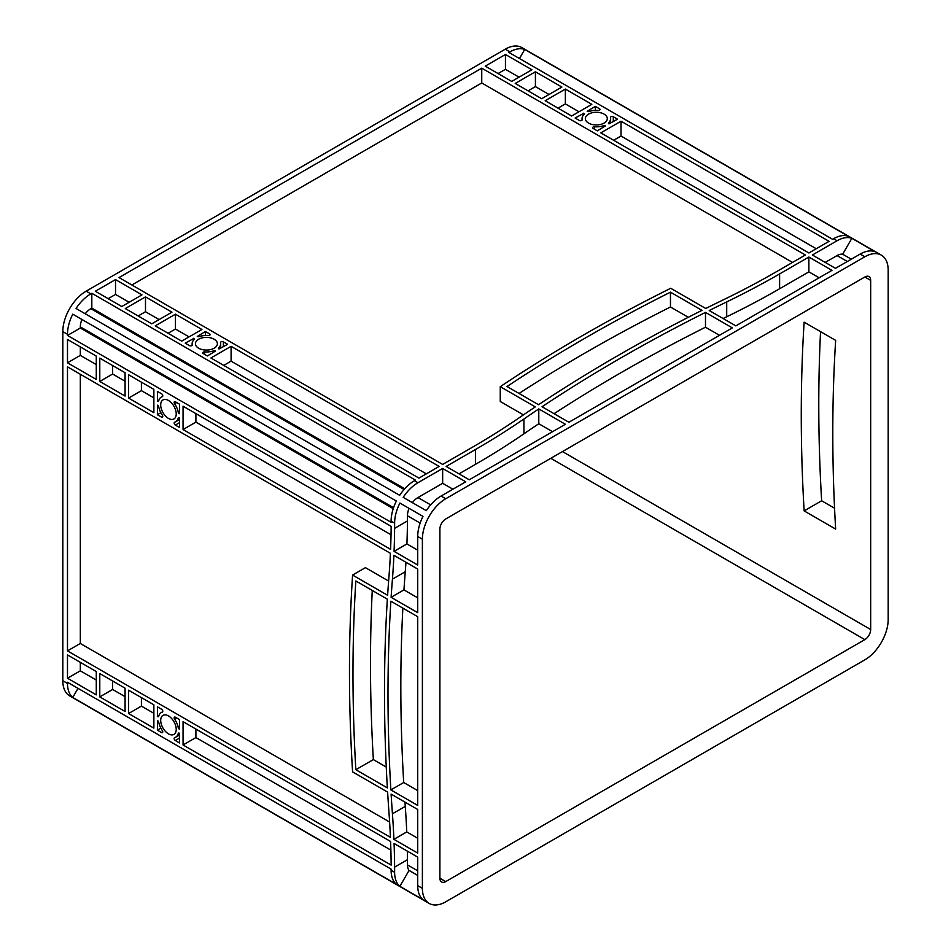 <?xml version="1.0" encoding="UTF-8"?>
<svg xmlns="http://www.w3.org/2000/svg" width="951" height="951" viewBox="0 0 951 951"><rect width="100%" height="100%" fill="white"/><g stroke="black" fill="none" stroke-linecap="round" stroke-linejoin="round"><path stroke-width="1.43" d="M168.47 715.925A10.984 6.336 -120 0 0 162.978 715.378A10.984 6.336 -120 0 0 161.29 724.175A10.984 6.336 -120 0 0 168.47 733.851A10.984 6.336 -120 0 0 173.95 734.398A10.984 6.336 -120 0 0 175.638 725.601A10.984 6.336 -120 0 0 168.47 715.925M168.47 400.478A10.984 6.336 -120 0 0 162.978 399.931A10.984 6.336 -120 0 0 161.29 408.74A10.984 6.336 -120 0 0 168.47 418.404A10.984 6.336 -120 0 0 173.95 418.951A10.984 6.336 -120 0 0 175.638 410.154A10.984 6.336 -120 0 0 168.47 400.478M214.165 339.245A10.984 6.336 0 0 0 202.206 337.867A10.984 6.336 0 0 0 195.43 343.727A10.984 6.336 0 0 0 198.64 348.209A10.984 6.336 0 0 0 210.611 349.588A10.984 6.336 0 0 0 217.387 343.727A10.984 6.336 0 0 0 214.165 339.245M604.087 114.132A10.984 6.336 0 0 0 592.128 112.753A10.984 6.336 0 0 0 585.352 118.613A10.984 6.336 0 0 0 588.562 123.095A10.984 6.336 0 0 0 600.533 124.462A10.984 6.336 0 0 0 607.309 118.613A10.984 6.336 0 0 0 604.087 114.132M831.97 270.357L735.836 325.872L709.232 310.513A1650.995 953.199 180 0 1 726.707 301.919A825.504 476.594 0 0 0 779.606 273.924L808.873 257.032L831.97 270.357M732.329 327.893L568.9 422.256L542.046 406.743A1650.995 953.199 180 0 1 705.487 312.392L732.329 327.893M481.741 68.163L805.378 254.999L776.099 271.903A820.547 473.741 180 0 1 723.521 299.731A1655.953 956.052 0 0 0 705.725 308.481L670.717 288.272A1650.995 953.199 0 0 0 500.262 386.677L535.282 406.885A1655.953 956.052 0 0 0 520.126 417.156A820.547 473.741 180 0 1 471.922 447.517L442.655 464.421L119.03 277.573L481.741 68.163L481.741 82.987L792.528 262.417M621.027 121.205L829.07 241.328L808.873 252.978L600.83 132.867L621.027 121.205L621.027 136.029L816.231 248.734M231.093 346.319L439.148 466.442L418.951 478.103L210.908 357.98L231.093 346.319L231.093 361.154L426.31 473.86M115.523 279.594L141.984 294.869L121.787 306.531L95.326 291.256L115.523 279.594L115.523 294.43L129.146 302.287M125.294 308.552L145.491 296.89L171.953 312.178L151.756 323.827L125.294 308.552M535.413 71.777L561.875 87.052L541.678 98.714L515.216 83.438L535.413 71.777L535.413 86.6L549.024 94.47M505.445 54.48L531.906 69.756L511.709 81.417L485.248 66.142L505.445 54.48L505.445 69.304L519.068 77.174M223.378 341.861L227.598 344.298L219.039 348.993A1.652 0.951 180 0 1 218.552 348.328A1.652 0.951 180 0 1 218.778 347.852A14.277 8.25 0 0 0 220.691 343.727A14.277 8.25 0 0 0 220.573 342.657A1.652 0.951 180 0 1 220.549 342.538A1.652 0.951 180 0 1 221.571 341.659A1.652 0.951 180 0 1 223.378 341.861L223.378 346.735M204.56 351.906A14.277 8.25 0 0 0 213.547 350.871A1.652 0.951 180 0 1 215.532 351.026L207.401 355.959L203.181 353.522A1.652 0.951 180 0 1 202.694 352.845A1.652 0.951 180 0 1 204.56 351.906L204.56 354.319M189.439 345.593L185.219 343.156L193.778 338.461A1.652 0.951 180 0 1 194.254 339.127A1.652 0.951 180 0 1 194.04 339.602A14.277 8.25 0 0 0 192.126 343.727A14.277 8.25 0 0 0 192.245 344.797A1.652 0.951 180 0 1 192.257 344.916A1.652 0.951 180 0 1 191.246 345.795A1.652 0.951 180 0 1 189.439 345.593M208.257 335.548A14.277 8.25 0 0 0 199.27 336.583A1.652 0.951 180 0 1 197.273 336.44L205.416 331.495L209.636 333.932A1.652 0.951 180 0 1 210.123 334.609A1.652 0.951 180 0 1 208.257 335.548M579.361 120.48L575.141 118.031L583.7 113.335A1.652 0.951 180 0 1 584.176 114.013A1.652 0.951 180 0 1 583.962 114.489A14.277 8.25 0 0 0 582.048 118.613A14.277 8.25 0 0 0 582.167 119.671A1.652 0.951 180 0 1 582.178 119.802A1.652 0.951 180 0 1 581.168 120.682A1.652 0.951 180 0 1 579.361 120.48M598.179 110.435A14.277 8.25 0 0 0 589.192 111.469A1.652 0.951 180 0 1 587.195 111.315L595.338 106.369L599.558 108.818A1.652 0.951 180 0 1 600.045 109.484A1.652 0.951 180 0 1 598.179 110.435M613.3 116.747L617.52 119.184L608.961 123.88A1.652 0.951 180 0 1 608.474 123.202A1.652 0.951 180 0 1 608.699 122.727A14.277 8.25 0 0 0 610.613 118.613A14.277 8.25 0 0 0 610.494 117.544A1.652 0.951 180 0 1 610.471 117.413A1.652 0.951 180 0 1 611.493 116.533A1.652 0.951 180 0 1 613.3 116.747L613.3 121.621M594.482 126.78A14.277 8.25 0 0 0 603.469 125.746A1.652 0.951 180 0 1 605.454 125.901L597.323 130.846L593.103 128.409A1.652 0.951 180 0 1 592.616 127.731A1.652 0.951 180 0 1 594.482 126.78L594.482 129.205M538.789 408.918L565.393 424.277L469.259 479.78L446.162 466.442L475.429 449.538A825.504 476.594 0 0 0 523.918 418.999A1650.995 953.199 180 0 1 538.789 408.918L538.789 423.742L552.555 431.683M201.909 329.474L181.712 341.136L155.251 325.86L175.448 314.199L201.909 329.474M591.831 104.348L571.634 116.01L545.173 100.735L565.37 89.073L591.831 104.348M538.539 404.722A1650.995 953.199 180 0 1 701.981 310.359L670.467 292.171A1650.995 953.199 0 0 0 507.026 386.522L538.539 404.722M417.965 482.716L442.655 468.463L465.752 481.8L441.062 496.053A33.023 19.068 120 0 0 426.286 510.675L403.188 497.337A33.023 19.068 120 0 1 417.965 482.716L414.458 480.695L415.456 480.124L91.819 293.277L91.819 308.112L404.734 488.766M864.839 256.782L445.734 498.752A33.023 19.068 120 0 0 422.387 539.193L422.387 888.329A33.023 19.068 120 0 0 429.222 903.45A33.023 19.068 120 0 0 445.734 901.81L864.839 659.839A33.023 19.068 120 0 0 888.186 619.398L888.186 270.262A33.023 19.068 120 0 0 881.351 255.141A33.023 19.068 120 0 0 864.839 256.782L860.168 254.083L835.477 268.337L812.38 254.999L837.07 240.746A33.023 19.068 -60 0 1 851.846 238.309L874.944 251.635A33.023 19.068 120 0 0 860.168 254.083M833.563 238.725L832.577 239.295L508.951 52.46L509.938 51.877A33.023 19.068 -60 0 1 524.714 49.44L848.34 236.288A33.023 19.068 120 0 0 833.563 238.725L837.07 240.746M429.222 903.45L69.649 695.859A33.023 19.068 -60 0 1 62.814 680.738L62.814 331.602A33.023 19.068 -60 0 1 86.161 291.161L505.266 49.19A33.023 19.068 -60 0 1 521.778 47.55L881.351 255.141M414.458 480.695A33.023 19.068 -60 0 0 399.682 495.316L76.056 308.469A33.023 19.068 -60 0 1 90.832 293.847L91.819 293.277M834.562 508.226L821.64 500.773A1650.995 953.211 60 0 1 820.547 331.637M417.715 616.7L417.715 805.426L390.861 789.924A1650.995 953.211 60 0 1 390.861 601.198L417.715 616.7M417.715 569.055L417.715 612.658L391.111 597.299A1650.995 953.211 60 0 1 392.43 579.147A825.504 476.606 -120 0 0 393.904 555.301L417.715 569.055M67.485 366.848L390.421 553.292A825.504 476.606 60 0 1 388.959 576.675A1650.995 953.211 -120 0 0 387.616 595.278L352.583 575.058A1650.995 953.211 -120 0 0 352.583 771.879L387.616 792.1A1650.995 953.211 -120 0 0 388.959 812.261A825.504 476.606 60 0 1 390.421 837.332L67.485 650.876L67.485 366.848M183.056 406.208L391.158 526.355A825.504 476.606 60 0 1 390.588 549.345L183.056 429.531L183.056 406.208M153.872 412.675L128.575 398.077L128.575 374.753L153.872 389.363L153.872 412.675M67.485 339.483L96.277 356.102L96.277 379.425L67.485 362.806L67.485 339.483M67.485 654.918L96.277 671.549L96.277 694.872L67.485 678.241L67.485 654.918M153.872 728.121L128.575 713.523L128.575 690.2L153.872 704.798L153.872 728.121M161.599 417.144L157.379 414.707L157.581 405.185A1.652 0.951 60 0 1 158.71 406.838A14.277 8.25 -120 0 0 162.312 415.135A1.652 0.951 60 0 1 162.419 417.227A1.652 0.951 60 0 1 161.599 417.144L162.764 416.467M162.312 396.65A14.277 8.25 -120 0 0 161.325 397.078A14.277 8.25 -120 0 0 158.71 400.787A1.652 0.951 60 0 1 158.413 401.227A1.652 0.951 60 0 1 157.581 401.144L157.379 391.384L161.599 393.821A1.652 0.951 60 0 1 162.68 395.271A1.652 0.951 60 0 1 162.419 396.603A1.652 0.951 60 0 1 162.312 396.65L162.526 396.519M175.329 401.75L179.561 404.187L179.347 413.709A1.652 0.951 60 0 1 178.217 412.056A14.277 8.25 -120 0 0 174.615 403.759A1.652 0.951 60 0 1 174.508 401.667A1.652 0.951 60 0 1 175.329 401.75M175.329 717.185L179.561 719.634L179.347 729.144A1.652 0.951 60 0 1 178.217 727.491A14.277 8.25 -120 0 0 174.615 719.194A1.652 0.951 60 0 1 174.508 717.113A1.652 0.951 60 0 1 175.329 717.185M174.615 737.679A14.277 8.25 -120 0 0 175.602 737.251A14.277 8.25 -120 0 0 178.217 733.542A1.652 0.951 60 0 1 178.526 733.114A1.652 0.951 60 0 1 179.347 733.185L179.561 742.945L175.329 740.508A1.652 0.951 60 0 1 174.259 739.058A1.652 0.951 60 0 1 174.508 737.738A1.652 0.951 60 0 1 174.615 737.679M161.599 732.579L157.379 730.142L157.581 720.62A1.652 0.951 60 0 1 158.71 722.273A14.277 8.25 -120 0 0 162.312 730.582A1.652 0.951 60 0 1 162.419 732.662A1.652 0.951 60 0 1 161.599 732.579L162.764 731.913M162.312 712.085A14.277 8.25 -120 0 0 161.325 712.513A14.277 8.25 -120 0 0 158.71 716.234A1.652 0.951 60 0 1 158.413 716.662A1.652 0.951 60 0 1 157.581 716.578L157.379 706.819L161.599 709.256A1.652 0.951 60 0 1 162.68 710.718A1.652 0.951 60 0 1 162.419 712.037A1.652 0.951 60 0 1 162.312 712.085L162.526 711.966M391.111 794.121L417.715 809.479L417.715 853.083L393.904 839.341A825.504 476.606 -120 0 0 392.43 813.794A1650.995 953.211 60 0 1 391.111 794.121M390.588 841.469A825.504 476.606 60 0 1 391.158 865.113L183.056 744.978L183.056 721.654L390.588 841.469M179.561 417.869L179.561 427.51L175.329 425.073A1.652 0.951 60 0 1 174.259 423.611A1.652 0.951 60 0 1 174.508 422.292A1.652 0.951 60 0 1 174.615 422.244A14.277 8.25 -120 0 0 175.602 421.816A14.277 8.25 -120 0 0 178.217 418.095A1.652 0.951 60 0 1 178.526 417.667A1.652 0.951 60 0 1 179.347 417.751L179.561 417.869M125.08 688.179L125.08 711.491L99.784 696.893L99.784 673.57L125.08 688.179M125.08 372.733L125.08 396.056L99.784 381.446L99.784 358.135L125.08 372.733M387.354 787.903A1650.995 953.211 60 0 1 387.354 599.178L355.84 580.978A1650.995 953.211 -120 0 0 355.84 769.704L387.354 787.903M417.715 536.495L417.715 565.001L394.071 551.354A825.504 476.606 -120 0 0 394.617 528.352L407.456 520.934L407.456 515.751A14.859 8.583 -60 0 1 409.073 508.357L422.981 516.393A33.023 19.068 120 0 0 417.715 536.495L422.387 539.193M409.073 508.357L399.884 503.055A33.023 19.068 120 0 0 394.617 523.157L394.617 528.352M396.377 501.034L72.752 314.187A33.023 19.068 -60 0 0 67.485 334.288L67.485 335.441L391.111 522.289L391.111 521.136A33.023 19.068 -60 0 1 396.377 501.034L81.941 319.488A14.859 8.583 -60 0 0 80.324 326.882L80.324 328.024L393.238 508.678M72.752 697.452A33.023 19.068 -60 0 1 67.485 683.436L67.485 682.283L391.111 869.131L391.111 870.284A33.023 19.068 120 0 0 396.377 884.299L72.752 697.452L78.006 688.358M394.617 872.305L394.617 867.11A825.504 476.606 -120 0 0 394.071 843.478L417.715 857.124L417.715 885.643A33.023 19.068 120 0 0 422.981 899.658L399.884 886.32A33.023 19.068 -60 0 1 394.617 872.305L391.111 870.284M72.752 314.187L81.941 319.488M67.485 335.441L80.324 328.024M85.233 313.771A14.859 8.583 -60 0 1 90.832 308.683L91.819 308.112M519.472 58.522L524.714 49.44M723.093 318.502A1650.995 953.199 180 0 1 726.707 316.754A825.504 476.594 0 0 0 779.606 288.759L808.873 271.855L819.132 277.775M554.053 413.685A1650.995 953.199 180 0 1 705.487 327.215L719.491 335.299M459 473.86L475.429 464.373A825.504 476.594 0 0 0 523.918 433.822A1650.995 953.199 180 0 1 538.789 423.742M500.262 386.677L500.262 401.5L523.442 414.886M131.868 284.991L481.741 82.987M808.873 257.032L808.873 271.855M613.668 140.273L621.027 136.029M223.747 365.398L231.093 361.154M442.655 468.463L442.655 483.298L452.914 489.218M417.715 838.259L406.743 831.923A825.504 476.606 -120 0 0 405.269 806.377A1650.995 953.211 60 0 1 404.96 802.109M388.626 581.037L365.434 567.652L352.583 575.058M389.613 822.033L80.324 643.47L80.324 374.266M417.715 597.834L403.949 589.893A1650.995 953.211 60 0 1 405.269 571.729A825.504 476.606 -120 0 0 405.958 562.267M417.715 790.602L403.7 782.518A1650.995 953.211 60 0 1 402.867 608.141M393.904 839.341L406.743 831.923M67.485 650.876L80.324 643.47M391.027 534.771L195.906 422.113L195.906 413.626M394.071 551.354L406.909 543.936A825.504 476.606 -120 0 0 407.456 520.934M417.715 550.177L406.909 543.936M183.056 429.531L195.906 422.113M390.873 850.123L195.906 737.56L195.906 729.06M183.056 744.978L195.906 737.56M125.08 381.22L112.622 374.04L112.622 365.541M153.872 397.851L141.414 390.659L141.414 382.171M99.784 381.446L112.622 374.04M128.575 398.077L141.414 390.659M96.277 364.602L80.324 355.389L80.324 346.901M67.485 362.806L80.324 355.389M96.277 680.036L80.324 670.835L80.324 662.336M125.08 696.667L112.622 689.475L112.622 680.987M67.485 678.241L80.324 670.835M99.784 696.893L112.622 689.475M153.872 713.298L141.414 706.106L141.414 697.606M128.575 713.523L141.414 706.106M138.133 315.97L145.491 311.726L159.102 319.584M108.164 298.673L115.523 294.43M145.491 296.89L145.491 311.726M168.101 333.266L175.448 329.022L189.071 336.892M175.448 314.199L175.448 329.022M528.055 90.856L535.413 86.6M558.023 108.152L565.37 103.909L578.993 111.766M565.37 89.073L565.37 103.909M498.086 73.548L505.445 69.304M205.416 331.495L205.416 335.501M595.338 106.369L595.338 110.387M157.379 414.707L160.85 412.698M157.379 730.142L160.85 728.133M394.617 867.11L407.456 859.704A825.504 476.606 -120 0 0 407.337 851.133M407.456 859.704L407.456 864.887A14.859 8.583 120 0 0 409.073 870.415L417.715 875.407M412.365 502.639A14.859 8.583 -60 0 1 417.965 497.551L442.655 483.298M825.218 262.417L837.07 255.581A14.859 8.583 120 0 1 842.669 254.214L851.311 259.195M439.897 878.225A8.25 4.767 120 0 0 441.609 882.005A8.25 4.767 120 0 0 445.734 881.589L864.839 639.619A8.25 4.767 120 0 0 870.676 629.514L870.676 280.367A8.25 4.767 120 0 0 868.964 276.598A8.25 4.767 120 0 0 864.839 277.003L445.734 518.973A8.25 4.767 120 0 0 439.897 529.077L439.897 878.225L445.734 881.589M804.13 322.163A1650.995 953.211 -120 0 0 804.13 510.889L835.656 529.089A1650.995 953.211 60 0 1 835.656 340.363L804.13 322.163M386.261 767.053L373.351 759.599A1650.995 953.211 60 0 1 372.257 590.464M399.884 503.055L422.981 516.393M851.846 238.309L842.669 254.214M409.073 870.415L399.884 886.32M157.379 716.46L158.924 715.568M157.379 401.025L158.924 400.121M583.486 113.217L583.486 115M193.564 338.33L193.564 340.125M821.64 500.773L804.13 510.889M390.861 789.924L403.7 782.518M391.111 597.299L403.949 589.893M355.84 769.704L373.351 759.599M705.487 312.392L705.487 327.215M670.467 292.171L670.467 306.995A1650.995 953.199 0 0 0 519.032 393.464M688.31 317.301L670.467 306.995M441.062 496.053L445.734 498.752M509.938 51.877L505.266 49.19M90.832 293.847L86.161 291.161M391.111 521.136L394.617 523.157M67.485 334.288L62.814 331.602M67.485 683.436L62.814 680.738M417.715 885.643L422.387 888.329M393.559 507.715L80.324 326.882M404.068 489.527L90.832 308.683M213.547 350.871L213.547 352.417M209.636 333.932L209.636 335.287M599.558 108.818L599.558 110.161M603.469 125.746L603.469 127.291M175.329 425.073L179.561 422.636M178.217 418.095L179.05 417.62M178.217 733.542L179.05 733.066M175.329 740.508L179.561 738.071M417.715 870.807L407.456 864.887M420.152 523.074L407.456 515.751M430.66 504.874L417.965 497.551M847.329 261.501L837.07 255.581M864.839 639.619L550.795 458.311M870.676 629.514L562.469 451.57M870.676 280.367L864.839 277.003M608.699 122.727L608.699 123.678M218.778 347.852L218.778 348.803M174.615 403.759L176.72 402.546M178.217 412.056L179.561 411.284M174.615 719.194L176.72 717.993M178.217 727.491L179.561 726.719M157.581 716.578L158.817 715.865M157.581 401.144L158.817 400.43M583.7 113.335L583.7 114.762M193.778 338.461L193.778 339.887M392.43 813.794L405.269 806.377M392.43 579.147L405.269 571.729M779.606 273.924L779.606 288.759M726.707 301.919L726.707 316.754M523.918 418.999L523.918 433.822M475.429 449.538L475.429 464.373M161.325 397.078L162.68 396.294M175.602 421.816L179.561 419.534M175.602 737.251L179.561 734.968M161.325 712.513L162.68 711.74M582.048 118.613L582.048 120.171M610.613 118.613L610.613 123.166M220.691 343.727L220.691 348.292M192.126 343.727L192.126 345.296"/></g></svg>
